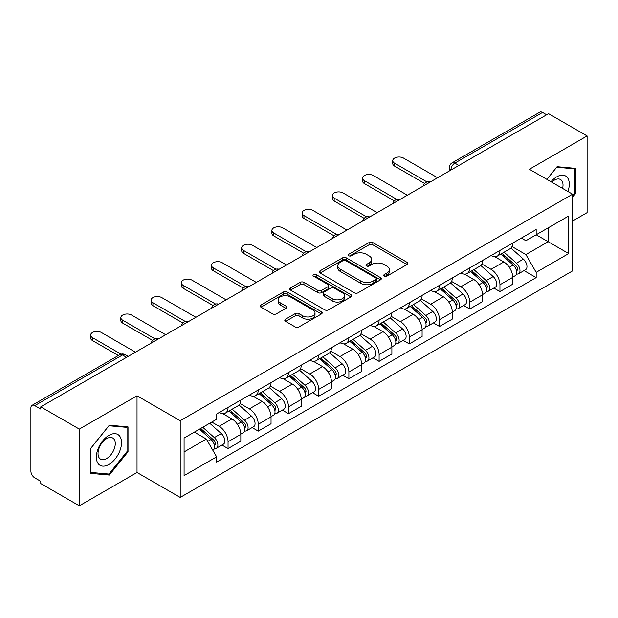 <?xml version="1.0" encoding="UTF-8"?>
<svg xmlns="http://www.w3.org/2000/svg" width="618" height="618" viewBox="0 0 618 618"><rect width="100%" height="100%" fill="white"/><g stroke="black" fill="none" stroke-linecap="round" stroke-linejoin="round"><path stroke-width="0.93" d="M384.195 276.184A1.885 1.089 0 0 0 386.86 276.184L407.053 264.519A2.688 1.553 0 0 0 407.841 263.423A2.688 1.553 0 0 0 407.053 262.326L372.839 242.573A2.688 1.553 0 0 0 369.039 242.573L348.838 254.237A1.885 1.089 0 0 0 348.289 255.002A1.885 1.089 0 0 0 348.838 255.767A1.885 1.089 0 0 0 351.503 255.767L354.114 254.261A8.606 4.967 0 0 1 366.281 254.261L369.131 255.906A8.606 4.967 0 0 1 371.65 259.421A8.606 4.967 0 0 1 369.131 262.928L366.52 264.442A1.885 1.089 0 0 0 365.964 265.207A1.885 1.089 0 0 0 366.52 265.979A1.885 1.089 0 0 0 369.178 265.979L371.789 264.465A8.606 4.967 0 0 1 383.956 264.465L386.806 266.111A8.606 4.967 0 0 1 389.332 269.626A8.606 4.967 0 0 1 386.806 273.141L384.195 274.647A1.885 1.089 0 0 0 383.647 275.412A1.885 1.089 0 0 0 384.195 276.184L384.195 274.647M285.586 319.182A2.688 1.553 0 0 0 284.798 320.279A2.688 1.553 0 0 0 285.586 321.375L295.188 326.914A2.688 1.553 0 0 0 298.988 326.914L321.414 313.967A2.688 1.553 0 0 0 322.202 312.87A2.688 1.553 0 0 0 321.414 311.773L287.2 292.013A2.688 1.553 0 0 0 283.399 292.013L260.966 304.968A2.688 1.553 0 0 0 260.178 306.064A2.688 1.553 0 0 0 260.966 307.161L272.561 313.851A2.688 1.553 0 0 0 276.362 313.851L285.964 308.312A2.688 1.553 0 0 0 286.752 307.216A2.688 1.553 0 0 0 285.964 306.119L280.217 302.797A7.192 4.148 0 0 1 278.108 299.861A7.192 4.148 0 0 1 282.55 296.03A7.192 4.148 0 0 1 290.383 296.926L312.909 309.935A7.192 4.148 0 0 1 315.018 312.87A7.192 4.148 0 0 1 310.576 316.702A7.192 4.148 0 0 1 302.743 315.806L298.988 313.635A2.688 1.553 0 0 0 295.188 313.635L285.586 319.182L285.586 321.375M180.217 420.719L137.026 395.79L79.313 429.108L40.78 406.86L548.56 113.689L587.1 135.945L529.387 169.262L572.577 194.191L180.217 420.719L180.217 497.428L572.577 270.9L572.577 194.191M354.307 292.785A2.688 1.553 0 0 0 358.108 292.785L380.534 279.83A2.688 1.553 0 0 0 381.321 278.733A2.688 1.553 0 0 0 380.534 277.636L346.319 257.884A2.688 1.553 0 0 0 342.519 257.884L320.085 270.831A2.688 1.553 0 0 0 319.297 271.928A2.688 1.553 0 0 0 320.085 273.025L354.307 292.785M314.284 276.594A1.885 1.089 0 0 1 316.192 276.856L316.192 274.616L350.978 294.701A2.688 1.553 0 0 1 351.766 295.798A2.688 1.553 0 0 1 350.978 296.895L328.544 309.85A2.688 1.553 0 0 1 324.744 309.85L290.53 290.097L290.53 287.903A2.688 1.553 0 0 0 289.742 289A2.688 1.553 0 0 0 290.53 290.097M290.53 287.903L300.124 282.356A2.688 1.553 0 0 1 303.932 282.356L317.806 290.367A2.688 1.553 0 0 0 321.607 290.367L327.973 286.69A2.688 1.553 0 0 0 328.761 285.593A2.688 1.553 0 0 0 327.973 284.496L313.527 276.153A1.885 1.089 0 0 1 312.978 275.389A1.885 1.089 0 0 1 314.137 274.384A1.885 1.089 0 0 1 316.192 274.616M79.313 429.108L79.313 505.81L40.78 483.562L40.78 481.322L34.77 477.861A5.477 3.16 -120 0 1 30.9 471.148L30.9 407.865A5.477 3.16 -120 0 1 32.036 405.354L119.761 354.709A5.477 3.16 60 0 1 122.503 354.979L34.77 405.624A5.477 3.16 -120 0 0 32.036 405.354M572.577 221.028L587.1 212.646L587.1 135.945M79.313 505.81L137.026 472.492L180.217 497.428M40.78 406.86L40.78 409.093L34.77 405.624M458.896 165.462L454.825 163.113A5.477 3.16 60 0 0 452.09 162.843L539.815 112.19A5.477 3.16 60 0 1 542.558 112.461L454.825 163.113A5.477 3.16 120 0 0 450.955 169.819L450.955 170.043M546.621 114.809L542.558 112.461M499.954 250.437A12.599 7.277 60 0 1 497.343 256.091L510.12 248.714A12.599 7.277 -120 0 0 512.731 243.059M481.808 264.002L491.04 269.332A12.599 7.277 60 0 1 499.954 284.759L512.731 277.382A12.599 7.277 -120 0 0 503.825 261.955L494.678 256.671M512.731 277.382L512.731 284.203L499.954 291.58L493.821 288.042M497.343 256.091A12.599 7.277 60 0 1 491.14 255.52M499.954 284.759L499.954 291.58M469.742 267.88A12.599 7.277 60 0 1 467.131 273.535L479.916 266.157A12.599 7.277 -120 0 0 482.519 260.495M463.608 305.485L469.742 309.023L482.519 301.646L482.519 294.825A12.599 7.277 -120 0 0 473.612 279.398L464.466 274.114M467.131 273.535A12.599 7.277 60 0 1 460.928 272.963M451.603 281.445L460.835 286.775A12.599 7.277 60 0 1 469.742 302.202L469.742 309.023M439.529 285.323A12.599 7.277 60 0 1 436.918 290.978L449.703 283.592A12.599 7.277 -120 0 0 452.306 277.938M433.403 322.928L439.529 326.466L452.314 319.089L452.314 312.268A12.599 7.277 -120 0 0 443.4 296.833L434.253 291.557M436.918 290.978A12.599 7.277 60 0 1 430.715 290.406M421.391 298.888L430.622 304.218A12.599 7.277 60 0 1 439.529 319.645L439.529 326.466M409.317 302.766A12.599 7.277 60 0 1 406.706 308.421L419.491 301.036A12.599 7.277 -120 0 0 422.102 295.381M403.191 340.371L409.317 343.909L422.102 336.532L422.102 329.711A12.599 7.277 -120 0 0 413.187 314.276L404.041 309M406.706 308.421A12.599 7.277 60 0 1 400.503 307.849M391.179 316.331L400.41 321.661A12.599 7.277 60 0 1 409.317 337.088L409.317 343.909M379.104 320.201A12.599 7.277 60 0 1 376.493 325.864L389.278 318.479A12.599 7.277 -120 0 0 391.889 312.824M372.978 357.814L379.104 361.352L391.889 353.975L391.889 347.154A12.599 7.277 -120 0 0 382.982 331.719L373.828 326.443M376.493 325.864A12.599 7.277 60 0 1 370.298 325.292M360.966 333.774L370.197 339.104A12.599 7.277 60 0 1 379.104 354.531L379.104 361.352M348.892 337.644A12.599 7.277 60 0 1 346.289 343.299L359.066 335.922A12.599 7.277 -120 0 0 361.677 330.267M342.766 375.257L348.892 378.795L361.677 371.418L361.677 364.597A12.599 7.277 -120 0 0 352.77 349.162L343.616 343.878M346.289 343.299A12.599 7.277 60 0 1 340.085 342.735M330.754 351.217L339.985 356.54A12.599 7.277 60 0 1 348.892 371.974L348.892 378.795M318.679 355.087A12.599 7.277 60 0 1 316.076 360.742L328.853 353.365A12.599 7.277 -120 0 0 331.464 347.71M312.553 392.7L318.679 396.238L331.464 388.853L331.464 382.04A12.599 7.277 -120 0 0 322.557 366.605L313.411 361.321M316.076 360.742A12.599 7.277 60 0 1 309.873 360.178M300.541 368.652L309.772 373.983A12.599 7.277 60 0 1 318.679 389.417L318.679 396.238M288.475 372.53A12.599 7.277 60 0 1 285.864 378.185L298.641 370.808A12.599 7.277 -120 0 0 301.252 365.153M282.341 410.143L288.475 413.681L301.252 406.296L301.252 399.475A12.599 7.277 -120 0 0 292.345 384.048L283.199 378.764M285.864 378.185A12.599 7.277 60 0 1 279.66 377.621M270.329 386.096L279.56 391.426A12.599 7.277 60 0 1 288.475 406.86L288.475 413.681M258.262 389.973A12.599 7.277 60 0 1 255.651 395.628L268.436 388.251A12.599 7.277 -120 0 0 271.039 382.596M252.129 427.586L258.262 431.125L271.039 423.739L271.039 416.918A12.599 7.277 -120 0 0 262.132 401.491L252.986 396.208M255.651 395.628A12.599 7.277 60 0 1 249.448 395.064M240.124 403.539L249.355 408.869A12.599 7.277 60 0 1 258.262 424.303L258.262 431.125M228.05 407.416A12.599 7.277 60 0 1 225.439 413.071L238.224 405.694A12.599 7.277 -120 0 0 240.827 400.039M221.924 445.022L228.05 448.56L240.827 441.182L240.827 434.361A12.599 7.277 -120 0 0 231.92 418.934L222.774 413.651M225.439 413.071A12.599 7.277 60 0 1 219.236 412.507M211.781 422.063L219.143 426.312A12.599 7.277 60 0 1 228.05 441.746L228.05 448.56M521.353 238.077L525.903 240.711L568.699 215.999L548.174 227.849L548.174 241.715L525.903 254.57L512.021 246.559M184.087 451.92L206.358 439.058L216.624 456.841L184.087 475.621L184.087 438.054L216.624 419.267L216.624 414.014L536.169 229.525L536.169 234.778L568.699 253.565L536.169 272.353L525.903 254.57M568.699 215.999L568.699 253.565M216.624 456.841L216.624 462.094L536.169 277.606L536.169 272.353M572.577 197.266L575.767 193.295L575.767 168.374L557.081 166.706L546.899 179.374M137.026 395.79L137.026 472.492M90.645 473.38L109.332 475.049L128.019 451.797L128.019 426.883L109.332 425.207L90.645 448.459L90.645 473.38M206.358 439.058L194.353 432.129M524.033 270.599L536.169 277.606M574.802 192.731L575.767 193.295M107.362 473.906L109.332 475.049M127.053 451.24L128.019 451.797M384.944 276.447L386.806 275.373A8.606 4.967 0 0 0 389.332 271.866L389.332 269.626M371.65 259.421L371.65 261.653A8.606 4.967 0 0 1 369.131 265.168L367.27 266.242M407.015 264.543L372.839 244.805A2.688 1.553 0 0 0 369.039 244.805L349.587 256.037M380.503 279.854L346.319 260.116A2.688 1.553 0 0 0 342.519 260.116L320.124 273.048M375.783 279.506A1.885 1.089 0 0 0 376.339 278.733A1.885 1.089 0 0 0 375.783 277.969L345.748 260.626A1.885 1.089 0 0 0 343.09 260.626L340.333 262.217A8.606 4.967 0 0 0 337.814 265.732A8.606 4.967 0 0 0 340.333 269.239L360.858 281.097A8.606 4.967 0 0 0 373.025 281.097L375.783 279.506L375.783 281.738A1.885 1.089 0 0 0 376.339 280.974L376.339 278.733M337.814 265.732L337.814 267.965A8.606 4.967 0 0 0 340.333 271.48L340.333 269.239M375.783 281.738L373.025 283.33A8.606 4.967 0 0 1 360.858 283.33L340.333 271.48M290.56 290.112L300.124 284.597L300.124 282.356M328.761 285.593L328.761 287.834A2.688 1.553 0 0 1 327.973 288.93L321.607 292.608A2.688 1.553 0 0 1 317.806 292.608L303.932 284.597A2.688 1.553 0 0 0 300.124 284.597M316.192 276.856L350.939 296.918M332.206 298.679A7.192 4.148 0 0 0 340.039 299.583A7.192 4.148 0 0 0 344.481 295.744A7.192 4.148 0 0 0 342.372 292.808L334.438 288.227A2.688 1.553 0 0 0 330.638 288.227L324.272 291.905A2.688 1.553 0 0 0 323.484 293.002A2.688 1.553 0 0 0 324.272 294.098L332.206 298.679L332.206 300.92A7.192 4.148 0 0 0 340.039 301.816A7.192 4.148 0 0 0 344.481 297.984L344.481 295.744M323.484 293.002L323.484 295.242A2.688 1.553 0 0 0 324.272 296.339L324.272 294.098M332.206 300.92L324.272 296.339M315.018 312.87L315.018 315.103A7.192 4.148 0 0 1 310.576 318.942A7.192 4.148 0 0 1 302.743 318.038L298.988 315.875A2.688 1.553 0 0 0 295.188 315.875L285.624 321.391M278.108 299.861L278.108 302.102A7.192 4.148 0 0 0 280.217 305.037L280.217 302.797M285.933 308.336L280.217 305.037M321.414 311.773L321.414 313.967L287.2 294.253A2.688 1.553 0 0 0 283.399 294.253L261.005 307.185M500.827 254.083L513.133 265.068A6.844 3.955 60 0 1 515.288 275.651L512.731 277.127M501.152 254.369L506.945 257.714M502.071 253.365L515.767 265.586A3.283 1.9 60 0 1 516.795 270.669A3.283 1.9 60 0 1 516.501 270.784M504.118 252.183L516.432 263.168A6.844 3.955 60 0 1 518.579 273.751A6.844 3.955 60 0 1 516.509 273.975M510.986 248.057L523.4 259.135A6.844 3.955 60 0 1 525.547 269.726L518.579 273.751M424.574 183.438L394.601 166.126A6.296 3.638 180 0 1 392.754 163.561L392.754 160.649A6.296 3.638 -0 0 0 394.601 163.222L427.069 181.97M437.59 177.76L403.508 158.077A6.296 3.638 -0 0 0 396.64 157.289A6.296 3.638 -0 0 0 392.754 160.649M470.615 271.518L482.928 282.511A6.844 3.955 60 0 1 485.076 293.094L482.519 294.57M470.939 271.812L476.733 275.157M471.858 270.808L485.555 283.029A3.283 1.9 60 0 1 486.582 288.112A3.283 1.9 60 0 1 486.289 288.227M473.906 269.618L486.219 280.603A6.844 3.955 60 0 1 488.367 291.194A6.844 3.955 60 0 1 486.296 291.41M480.773 265.501L493.187 276.578A6.844 3.955 60 0 1 495.335 287.169L488.367 291.194M440.402 288.961L452.716 299.946A6.844 3.955 60 0 1 454.863 310.537L452.306 312.013M440.727 289.255L446.52 292.6M441.646 288.251L455.342 300.472A3.283 1.9 60 0 1 456.378 305.555A3.283 1.9 60 0 1 456.076 305.671M443.693 287.061L456.007 298.046A6.844 3.955 60 0 1 458.154 308.637A6.844 3.955 60 0 1 456.084 308.853M450.561 282.944L462.975 294.021A6.844 3.955 60 0 1 465.13 304.612L458.154 308.637M567.919 191.503A17.798 10.282 120 0 0 567.594 177.837A17.798 10.282 120 0 0 550.993 181.731M562.596 188.436A12.19 7.037 120 0 0 561.862 180.788A12.19 7.037 120 0 0 560.495 179.521A12.19 7.037 120 0 0 551.727 182.155M546.938 179.39L556.694 167.254L574.802 168.876L574.802 193.017L572.577 195.79M573.604 168.181L574.802 168.876M119.846 436.347A17.798 10.282 120 0 0 102.65 440.951A17.798 10.282 120 0 0 98.046 463.469A17.798 10.282 120 0 0 115.242 458.857A17.798 10.282 120 0 0 119.846 436.347M114.114 439.298A12.19 7.037 120 0 0 112.746 438.023A12.19 7.037 120 0 0 101.406 443.716A12.19 7.037 120 0 0 99.189 457.868A12.19 7.037 120 0 0 100.564 459.135A12.19 7.037 120 0 0 111.897 453.45A12.19 7.037 120 0 0 114.114 439.298M108.946 474.045L90.838 472.43L90.838 448.289L108.946 425.763L127.053 427.378L127.053 451.519L108.946 474.045M125.856 426.683L127.053 427.378M394.361 200.873L364.388 183.569A6.296 3.638 180 0 1 362.542 181.004L362.542 178.092A6.296 3.638 -0 0 0 364.388 180.665L396.864 199.413M407.378 195.203L373.295 175.52A6.296 3.638 -0 0 0 366.428 174.732A6.296 3.638 -0 0 0 362.542 178.092M364.149 218.316L334.176 201.012A6.296 3.638 180 0 1 332.329 198.44L332.329 195.535A6.296 3.638 -0 0 0 334.176 198.108L366.652 216.856M377.165 212.646L343.083 192.963A6.296 3.638 -0 0 0 336.223 192.175A6.296 3.638 -0 0 0 332.329 195.535M410.19 306.404L422.503 317.389A6.844 3.955 60 0 1 424.651 327.98L422.094 329.456M410.514 306.698L416.308 310.043M411.433 305.694L425.13 317.915A3.283 1.9 60 0 1 426.165 322.998A3.283 1.9 60 0 1 425.864 323.114M413.481 304.504L425.794 315.489A6.844 3.955 60 0 1 427.942 326.08A6.844 3.955 60 0 1 425.879 326.296M420.348 300.387L432.762 311.464A6.844 3.955 60 0 1 434.917 322.055L427.942 326.08M379.977 323.847L392.291 334.832A6.844 3.955 60 0 1 394.438 345.423L391.882 346.899M380.302 324.141L386.103 327.486M381.221 323.129L394.917 335.358A3.283 1.9 60 0 1 395.953 340.441A3.283 1.9 60 0 1 395.651 340.557M383.268 321.947L395.582 332.932A6.844 3.955 60 0 1 397.729 343.523A6.844 3.955 60 0 1 395.667 343.739M390.136 317.83L402.557 328.907A6.844 3.955 60 0 1 404.705 339.498L397.729 343.523M349.765 341.291L362.078 352.275A6.844 3.955 60 0 1 364.226 362.866L361.677 364.342M350.097 341.584L355.891 344.929M351.009 340.572L364.705 352.801A3.283 1.9 60 0 1 365.74 357.884A3.283 1.9 60 0 1 365.439 358M353.063 339.39L365.369 350.375A6.844 3.955 60 0 1 367.517 360.966A6.844 3.955 60 0 1 365.454 361.182M359.923 335.273L372.345 346.35A6.844 3.955 60 0 1 374.493 356.941L367.517 360.966M333.936 235.759L303.963 218.455A6.296 3.638 180 0 1 302.117 215.883L302.117 212.978A6.296 3.638 -0 0 0 303.963 215.551L336.439 234.299M346.961 230.089L312.87 210.406A6.296 3.638 -0 0 0 306.01 209.618A6.296 3.638 -0 0 0 302.117 212.978M303.724 253.202L273.751 235.898A6.296 3.638 180 0 1 271.905 233.326L271.905 230.421A6.296 3.638 -0 0 0 273.751 232.994L306.227 251.742M316.748 247.524L282.665 227.849A6.296 3.638 -0 0 0 275.798 227.061A6.296 3.638 -0 0 0 271.905 230.421M273.511 270.645L243.538 253.341A6.296 3.638 180 0 1 241.7 250.769L241.7 247.864A6.296 3.638 -0 0 0 243.538 250.437L276.014 269.185M286.536 264.967L252.453 245.292A6.296 3.638 -0 0 0 245.585 244.504A6.296 3.638 -0 0 0 241.7 247.864M319.56 358.734L331.866 369.719A6.844 3.955 60 0 1 334.014 380.309L331.464 381.785M319.885 359.027L325.678 362.372M320.796 358.015L334.5 370.244A3.283 1.9 60 0 1 335.528 375.319A3.283 1.9 60 0 1 335.226 375.443M322.851 356.833L335.157 367.818A6.844 3.955 60 0 1 337.312 378.409A6.844 3.955 60 0 1 335.242 378.625M329.711 352.716L342.133 363.793A6.844 3.955 60 0 1 344.28 374.384L337.312 378.409M243.307 288.088L213.334 270.784A6.296 3.638 180 0 1 211.487 268.212L211.487 265.307A6.296 3.638 -0 0 0 213.334 267.88L245.802 286.628M256.323 282.411L222.241 262.735A6.296 3.638 -0 0 0 215.373 261.947A6.296 3.638 -0 0 0 211.487 265.307M289.348 376.177L301.654 387.162A6.844 3.955 60 0 1 303.809 397.753L301.252 399.228M289.672 376.47L295.466 379.815M290.584 375.458L304.288 387.687A3.283 1.9 60 0 1 305.315 392.762A3.283 1.9 60 0 1 305.022 392.886M292.638 374.276L304.952 385.261A6.844 3.955 60 0 1 307.1 395.852A6.844 3.955 60 0 1 305.029 396.068M299.498 370.151L311.92 381.236A6.844 3.955 60 0 1 314.068 391.82L307.1 395.852M213.094 305.531L183.121 288.227A6.296 3.638 180 0 1 181.275 285.655L181.275 282.75A6.296 3.638 -0 0 0 183.121 285.323L215.589 304.071M226.111 299.854L192.028 280.178A6.296 3.638 -0 0 0 185.161 279.39A6.296 3.638 -0 0 0 181.275 282.75M259.135 393.62L271.441 404.605A6.844 3.955 60 0 1 273.596 415.188L271.039 416.663M259.46 393.913L265.253 397.258M260.379 392.901L274.075 405.122A3.283 1.9 60 0 1 275.103 410.205A3.283 1.9 60 0 1 274.809 410.329M262.426 391.719L274.74 402.704A6.844 3.955 60 0 1 276.887 413.287A6.844 3.955 60 0 1 274.817 413.512M269.293 387.594L281.708 398.68A6.844 3.955 60 0 1 283.855 409.263L276.887 413.287M182.882 322.975L152.909 305.671A6.296 3.638 180 0 1 151.062 303.098L151.062 300.194A6.296 3.638 -0 0 0 152.909 302.766L185.385 321.507M195.898 317.297L161.816 297.621A6.296 3.638 -0 0 0 154.948 296.833A6.296 3.638 -0 0 0 151.062 300.194M228.923 411.063L241.236 422.048A6.844 3.955 60 0 1 243.384 432.631L240.827 434.106M229.247 411.349L235.041 414.701M230.166 410.344L243.863 422.565A3.283 1.9 60 0 1 244.898 427.648A3.283 1.9 60 0 1 244.597 427.772M232.214 409.162L244.527 420.147A6.844 3.955 60 0 1 246.675 430.731A6.844 3.955 60 0 1 244.604 430.955M239.081 405.037L251.495 416.123A6.844 3.955 60 0 1 253.65 426.706L246.675 430.731M152.669 340.418L122.696 323.114A6.296 3.638 180 0 1 120.85 320.541L120.85 317.637A6.296 3.638 -0 0 0 122.696 320.201L155.172 338.95M165.686 334.74L131.603 315.064A6.296 3.638 -0 0 0 124.743 314.276A6.296 3.638 -0 0 0 120.85 317.637M199.467 429.178L211.024 439.491A6.844 3.955 60 0 1 213.171 450.074L212.831 450.275M199.583 429.108L204.828 432.136M200.703 428.459L213.65 440.008A3.283 1.9 60 0 1 214.685 445.091A3.283 1.9 60 0 1 214.384 445.215M202.758 427.277L214.315 437.59A6.844 3.955 60 0 1 216.462 448.174A6.844 3.955 60 0 1 214.392 448.398M209.726 423.253L221.283 433.566A6.844 3.955 60 0 1 223.438 444.149L216.462 448.174M118.378 355.504L92.484 340.557A6.296 3.638 180 0 1 90.637 337.984L90.637 335.072A6.296 3.638 -0 0 0 92.484 337.644L121.082 354.16M135.481 352.183L101.391 332.507A6.296 3.638 -0 0 0 94.531 331.711A6.296 3.638 -0 0 0 90.637 335.072M451.148 169.935L450.955 169.819A5.477 3.16 0 0 1 449.348 167.586L449.348 170.97M258.262 424.303L271.039 416.918M288.475 406.86L301.252 399.475M318.679 389.417L331.464 382.04M348.892 371.974L361.677 364.597M379.104 354.531L391.889 347.154M409.317 337.088L422.102 329.711M439.529 319.645L452.314 312.268M469.742 302.202L482.519 294.825M228.05 441.746L240.827 434.361M219.143 426.312L231.92 418.934M249.355 408.869L262.132 401.491M279.56 391.426L292.345 384.048M309.772 373.983L322.557 366.605M339.985 356.54L352.77 349.162M370.197 339.104L382.982 331.719M400.41 321.661L413.187 314.276M430.622 304.218L443.4 296.833M460.835 286.775L473.612 279.398M491.04 269.332L503.825 261.955M429.703 182.318A5.477 3.16 120 0 0 427.277 183.708M399.491 199.761A5.477 3.16 120 0 0 397.073 201.151M369.278 217.196A5.477 3.16 120 0 0 366.86 218.594M339.066 234.639A5.477 3.16 120 0 0 336.648 236.037M308.853 252.082A5.477 3.16 120 0 0 306.435 253.48M278.641 269.525A5.477 3.16 120 0 0 276.223 270.923M248.428 286.968A5.477 3.16 120 0 0 246.01 288.367M218.216 304.411A5.477 3.16 120 0 0 215.798 305.81M188.011 321.854A5.477 3.16 120 0 0 185.593 323.253M157.799 339.297A5.477 3.16 120 0 0 155.381 340.696M126.566 357.328L122.503 354.979A5.477 3.16 120 0 1 125.238 354.709A5.477 5.477 0 0 0 119.761 354.709M386.806 275.373L386.806 273.141M366.52 265.979L366.52 264.442M369.131 265.168L369.131 262.928M348.838 255.767L348.838 254.237M369.039 244.805L369.039 242.573M372.839 244.805L372.839 242.573M407.053 264.519L407.053 262.326M320.085 273.025L320.085 270.831M342.519 260.116L342.519 257.884M346.319 260.116L346.319 257.884M380.534 279.83L380.534 277.636M360.858 283.33L360.858 281.097M373.025 283.33L373.025 281.097M303.932 284.597L303.932 282.356M317.806 292.608L317.806 290.367M321.607 292.608L321.607 290.367M327.973 288.93L327.973 286.69M350.978 296.895L350.978 294.701M295.188 315.875L295.188 313.635M298.988 315.875L298.988 313.635M302.743 318.038L302.743 315.806M285.964 308.312L285.964 306.119M260.966 307.161L260.966 304.968M283.399 294.253L283.399 292.013M287.2 294.253L287.2 292.013M513.133 265.068L509.294 267.277M517.475 269.162L516.246 269.873M523.4 259.135L516.432 263.168M394.601 163.222L394.601 166.126M482.928 282.511L479.089 284.72M487.27 286.605L486.034 287.316M493.187 276.578L486.219 280.603M452.716 299.946L448.877 302.163M457.057 304.048L455.821 304.759M462.975 294.021L456.007 298.046M364.388 180.665L364.388 183.569M334.176 198.108L334.176 201.012M422.503 317.389L418.664 319.606M426.845 321.491L425.609 322.202M432.762 311.464L425.794 315.489M392.291 334.832L388.452 337.049M396.632 338.934L395.396 339.645M402.557 328.907L395.582 332.932M362.078 352.275L358.239 354.493M366.42 356.377L365.184 357.088M372.345 346.35L365.369 350.375M303.963 215.551L303.963 218.455M273.751 232.994L273.751 235.898M243.538 250.437L243.538 253.341M331.866 369.719L328.027 371.936M336.207 373.82L334.979 374.531M342.133 363.793L335.157 367.818M213.334 267.88L213.334 270.784M301.654 387.162L297.814 389.379M305.995 391.264L304.767 391.974M311.92 381.236L304.952 385.261M183.121 285.323L183.121 288.227M271.441 404.605L267.609 406.822M275.79 408.707L274.554 409.417M281.708 398.68L274.74 402.704M152.909 302.766L152.909 305.671M241.236 422.048L237.397 424.265M245.578 426.142L244.342 426.86M251.495 416.123L244.527 420.147M122.696 320.201L122.696 323.114M211.024 439.491L207.71 441.399M215.365 443.585L214.129 444.303M221.283 433.566L214.315 437.59M92.484 337.644L92.484 340.557M430.167 182.047A5.477 5.477 0 0 0 423.137 186.103M399.954 199.49A5.477 5.477 0 0 0 392.924 203.546M369.742 216.933A5.477 5.477 0 0 0 362.712 220.989M339.529 234.376A5.477 5.477 0 0 0 332.499 238.432M309.317 251.82A5.477 5.477 0 0 0 302.287 255.875M279.104 269.255A5.477 5.477 0 0 0 272.082 273.318M248.899 286.698A5.477 5.477 0 0 0 241.87 290.761M218.687 304.141A5.477 5.477 0 0 0 211.657 308.204M188.475 321.584A5.477 5.477 0 0 0 181.445 325.64M158.262 339.027A5.477 5.477 0 0 0 151.232 343.083M128.173 356.401L125.238 354.709M452.09 162.843A5.477 5.477 0 0 0 449.348 167.586"/></g></svg>
